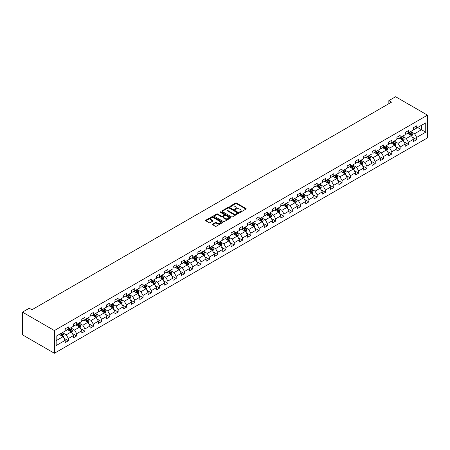<?xml version="1.0" encoding="UTF-8"?>
<svg xmlns="http://www.w3.org/2000/svg" width="450" height="450" viewBox="0 0 450 450"><rect width="100%" height="100%" fill="white"/><g stroke="black" fill="none" stroke-linecap="round" stroke-linejoin="round"><path stroke-width="0.67" d="M239.687 212.299A0.518 0.298 0 0 0 240.418 212.299L245.964 209.098A0.737 0.427 0 0 0 246.178 208.8A0.737 0.427 0 0 0 245.964 208.496L236.571 203.074A0.737 0.427 0 0 0 235.524 203.074L229.984 206.274A0.518 0.298 0 0 0 230.715 206.696L231.429 206.286A2.363 1.361 0 0 1 234.771 206.286L235.553 206.736A2.363 1.361 0 0 1 236.244 207.697A2.363 1.361 0 0 1 235.553 208.665L234.833 209.076A0.518 0.298 0 0 0 235.564 209.498L236.284 209.087A2.363 1.361 0 0 1 239.625 209.087L240.407 209.537A2.363 1.361 0 0 1 241.099 210.499A2.363 1.361 0 0 1 240.407 211.466L239.687 211.882A0.518 0.298 0 0 0 239.687 212.299L239.687 211.882M212.619 224.106A0.737 0.427 0 0 0 212.4 224.404A0.737 0.427 0 0 0 212.619 224.708L215.252 226.226A0.737 0.427 0 0 0 216.298 226.226L222.452 222.671A0.737 0.427 0 0 0 222.671 222.373A0.737 0.427 0 0 0 222.452 222.069L213.064 216.647A0.737 0.427 0 0 0 212.018 216.647L205.858 220.202A0.737 0.427 0 0 0 205.644 220.506A0.737 0.427 0 0 0 205.858 220.804L209.042 222.643A0.737 0.427 0 0 0 210.088 222.643L212.721 221.119A0.737 0.427 0 0 0 212.94 220.821A0.737 0.427 0 0 0 212.721 220.517L211.146 219.606A1.974 1.142 0 0 1 210.566 218.801A1.974 1.142 0 0 1 211.787 217.749A1.974 1.142 0 0 1 213.936 217.997L220.118 221.563A1.974 1.142 0 0 1 220.697 222.373A1.974 1.142 0 0 1 219.476 223.425A1.974 1.142 0 0 1 217.328 223.178L216.298 222.581A0.737 0.427 0 0 0 215.252 222.581L212.619 224.106L212.619 224.708L215.252 223.194L215.252 222.581M427.5 115.149L395.601 96.733L388.851 100.631L391.506 102.161L31.911 309.774L29.25 308.239L22.5 312.137L54.399 330.553L427.5 115.149L427.5 137.863L54.399 353.267L54.399 330.553M231.48 216.861A0.737 0.427 0 0 0 232.526 216.861L238.686 213.306A0.737 0.427 0 0 0 238.899 213.002A0.737 0.427 0 0 0 238.686 212.698L229.292 207.276A0.737 0.427 0 0 0 228.246 207.276L222.092 210.831A0.737 0.427 0 0 0 221.873 211.134A0.737 0.427 0 0 0 222.092 211.438L231.48 216.861M220.494 212.411A0.518 0.298 0 0 1 221.018 212.484L230.558 217.991L224.409 221.541A0.737 0.427 0 0 1 223.369 221.541L213.975 216.118L216.607 214.611L216.607 213.998L213.975 215.516A0.737 0.427 0 0 0 213.761 215.82A0.737 0.427 0 0 0 213.975 216.118L213.975 215.516M216.607 214.611A0.737 0.427 0 0 1 217.654 214.611L217.654 213.998A0.737 0.427 0 0 0 216.607 213.998M217.654 213.998L221.462 216.197A0.737 0.427 0 0 0 222.508 216.197L224.257 215.184A0.737 0.427 0 0 0 224.471 214.886A0.737 0.427 0 0 0 224.257 214.583L220.286 212.293A0.518 0.298 0 0 1 221.018 211.871L230.569 217.384A0.737 0.427 0 0 1 230.782 217.688A0.737 0.427 0 0 1 230.569 217.986L230.569 217.384M63.939 338.181L68.377 340.746L68.377 338.507L73.485 335.559L73.485 337.798L76.674 335.959L76.674 333.714L81.776 330.772L81.776 333.011L84.966 331.172L84.966 328.928L90.073 325.98L90.073 328.224L93.263 326.379L93.263 324.141L98.364 321.193L98.364 323.438L101.554 321.593L101.554 319.354L106.656 316.406L106.656 318.645L109.845 316.806L109.845 314.567L114.953 311.619L114.953 313.858L118.142 312.019L118.142 309.774L123.244 306.827L123.244 309.071L126.433 307.226L126.433 304.988L131.541 302.04L131.541 304.284L134.73 302.439L134.73 300.201L139.832 297.253L139.832 299.492L143.021 297.652L143.021 295.414L148.123 292.466L148.123 294.705L151.312 292.866L151.312 290.621L156.42 287.679L156.42 289.918L159.609 288.073L159.609 285.834L164.711 282.887L164.711 285.131L167.901 283.286L167.901 281.048L173.008 278.1L173.008 280.339L176.197 278.499L176.197 276.261L181.299 273.313L181.299 275.552L184.489 273.713L184.489 271.468L189.591 268.526L189.591 270.765L192.786 268.92L192.786 266.681L197.888 263.734L197.888 265.978L201.077 264.133L201.077 261.894L206.179 258.947L206.179 261.186L209.368 259.346L209.368 257.108L214.476 254.16L214.476 256.399L217.665 254.559L217.665 252.315L222.767 249.373L222.767 251.612L225.956 249.773L225.956 247.528L231.058 244.581L231.058 246.825L234.253 244.98L234.253 242.741L239.355 239.794L239.355 242.032L242.544 240.193L242.544 237.954L247.646 235.007L247.646 237.246L250.836 235.406L250.836 233.162L255.943 230.22L255.943 232.459L259.132 230.619L259.132 228.375L264.234 225.428L264.234 227.672L267.424 225.827L267.424 223.588L272.526 220.641L272.526 222.885L275.721 221.04L275.721 218.801L280.822 215.854L280.822 218.093L284.012 216.253L284.012 214.014L289.114 211.067L289.114 213.306L292.303 211.466L292.303 209.222L297.411 206.274L297.411 208.519L300.6 206.674L300.6 204.435L305.702 201.487L305.702 203.732L308.891 201.887L308.891 199.648L313.993 196.701L313.993 198.939L317.188 197.1L317.188 194.861L322.29 191.914L322.29 194.153L325.479 192.313L325.479 190.069L330.581 187.121L330.581 189.366L333.771 187.521L333.771 185.282L338.878 182.334L338.878 184.579L342.067 182.734L342.067 180.495L347.169 177.547L347.169 179.786L350.359 177.947L350.359 175.708L355.461 172.761L355.461 174.999L358.656 173.16L358.656 170.916L363.757 167.974L363.757 170.213L366.947 168.368L366.947 166.129L372.049 163.181L372.049 165.426L375.238 163.581L375.238 161.342L380.346 158.394L380.346 160.633L383.535 158.794L383.535 156.555L388.637 153.607L388.637 155.846L391.826 154.007L391.826 151.763L396.934 148.821L396.934 151.059L400.123 149.22L400.123 146.976L405.225 144.028L405.225 146.273L408.414 144.428L408.414 142.189L413.516 139.241L413.516 141.48L416.706 139.641L416.706 137.402L425.745 132.182L425.745 122.85L421.493 125.308L421.493 129.729L425.745 132.182M68.377 340.746L65.188 342.585L65.188 340.346L56.154 345.566L56.154 336.234L65.188 331.014L65.188 328.776L68.377 326.936L68.377 329.175L73.485 326.228L73.485 323.989L76.674 322.144L76.674 324.388L81.776 321.441L81.776 319.196L84.966 317.357L84.966 319.596L90.073 316.654L90.073 314.409L93.263 312.57L93.263 314.809L98.364 311.861L98.364 309.623L101.554 307.783L101.554 310.022L106.656 307.074L106.656 304.836L109.845 302.991L109.845 305.235L114.953 302.287L114.953 300.049L118.142 298.204L118.142 300.442L123.244 297.501L123.244 295.256L126.433 293.417L126.433 295.656L131.541 292.708L131.541 290.469L134.73 288.63L134.73 290.869L139.832 287.921L139.832 285.683L143.021 283.838L143.021 286.082L148.123 283.134L148.123 280.896L151.312 279.051L151.312 281.289L156.42 278.347L156.42 276.103L159.609 274.264L159.609 276.502L164.711 273.555L164.711 271.316L167.901 269.477L167.901 271.716L173.008 268.768L173.008 266.529L176.197 264.684L176.197 266.929L181.299 263.981L181.299 261.743L184.489 259.898L184.489 262.142L189.591 259.194L189.591 256.95L192.786 255.111L192.786 257.349L197.888 254.402L197.888 252.163L201.077 250.324L201.077 252.562L206.179 249.615L206.179 247.376L209.368 245.531L209.368 247.776L214.476 244.828L214.476 242.589L217.665 240.744L217.665 242.989L222.767 240.041L222.767 237.797L225.956 235.958L225.956 238.196L231.058 235.254L231.058 233.01L234.253 231.171L234.253 233.409L239.355 230.462L239.355 228.223L242.544 226.384L242.544 228.623L247.646 225.675L247.646 223.436L250.836 221.591L250.836 223.836L255.943 220.888L255.943 218.644L259.132 216.804L259.132 219.043L264.234 216.101L264.234 213.857L267.424 212.018L267.424 214.256L272.526 211.309L272.526 209.07L275.721 207.231L275.721 209.469L280.822 206.522L280.822 204.283L284.012 202.438L284.012 204.683L289.114 201.735L289.114 199.491L292.303 197.651L292.303 199.89L297.411 196.948L297.411 194.704L300.6 192.864L300.6 195.103L305.702 192.156L305.702 189.917L308.891 188.078L308.891 190.316L313.993 187.369L313.993 185.13L317.188 183.285L317.188 185.529L322.29 182.582L322.29 180.343L325.479 178.498L325.479 180.737L330.581 177.795L330.581 175.551L333.771 173.711L333.771 175.95L338.878 173.002L338.878 170.764L342.067 168.924L342.067 171.163L347.169 168.216L347.169 165.977L350.359 164.132L350.359 166.376L355.461 163.429L355.461 161.19L358.656 159.345L358.656 161.589L363.757 158.642L363.757 156.398L366.947 154.558L366.947 156.797L372.049 153.849L372.049 151.611L375.238 149.771L375.238 152.01L380.346 149.062L380.346 146.824L383.535 144.979L383.535 147.223L388.637 144.276L388.637 142.037L391.826 140.192L391.826 142.436L396.934 139.489L396.934 137.244L400.123 135.405L400.123 137.644L405.225 134.702L405.225 132.457L408.414 130.618L408.414 132.857L413.516 129.909L413.516 127.671L416.706 125.831L416.706 128.07L425.745 122.85M67.528 329.664L71.359 331.875L66.251 334.822L62.426 332.612M65.188 329.788L66.251 330.401L68.377 329.175M66.251 334.822L68.377 338.507M71.359 331.875L73.485 335.559M75.825 324.877L79.65 327.088L74.548 330.036L70.718 327.825M73.485 325.001L74.548 325.614L76.674 324.388M74.548 330.036L76.674 333.714M79.65 327.088L81.776 330.772M84.116 320.091L87.947 322.301L82.839 325.243L79.014 323.038M81.776 320.214L82.839 320.827L84.966 319.596M82.839 325.243L84.966 328.928M87.947 322.301L90.073 325.98M92.407 315.298L96.238 317.509L91.136 320.456L87.306 318.246M90.073 315.422L91.136 316.035L93.263 314.809M91.136 320.456L93.263 324.141M96.238 317.509L98.364 321.193M100.704 310.511L104.529 312.722L99.427 315.669L95.603 313.459M98.364 310.635L99.427 311.248L101.554 310.022M99.427 315.669L101.554 319.354M104.529 312.722L106.656 316.406M108.996 305.724L112.826 307.935L107.719 310.882L103.894 308.672M106.656 305.848L107.719 306.461L109.845 305.235M107.719 310.882L109.845 314.567M112.826 307.935L114.953 311.619M117.293 300.938L121.117 303.148L116.016 306.09L112.185 303.885M114.953 301.061L116.016 301.674L118.142 300.442M116.016 306.09L118.142 309.774M121.117 303.148L123.244 306.827M125.584 296.151L129.414 298.356L124.307 301.303L120.482 299.093M123.244 296.269L124.307 296.882L126.433 295.656M124.307 301.303L126.433 304.988M129.414 298.356L131.541 302.04M133.875 291.358L137.706 293.569L132.604 296.516L128.773 294.306M131.541 291.482L132.604 292.095L134.73 290.869M132.604 296.516L134.73 300.201M137.706 293.569L139.832 297.253M142.172 286.571L145.997 288.782L140.895 291.729L137.07 289.519M139.832 286.695L140.895 287.308L143.021 286.082M140.895 291.729L143.021 295.414M145.997 288.782L148.123 292.466M150.463 281.784L154.294 283.995L149.186 286.942L145.361 284.732M148.123 281.908L149.186 282.521L151.312 281.289M149.186 286.942L151.312 290.621M154.294 283.995L156.42 287.679M158.76 276.998L162.585 279.202L157.483 282.15L153.653 279.939M156.42 277.116L157.483 277.734L159.609 276.502M157.483 282.15L159.609 285.834M162.585 279.202L164.711 282.887M167.051 272.205L170.882 274.416L165.774 277.363L161.949 275.153M164.711 272.329L165.774 272.942L167.901 271.716M165.774 277.363L167.901 281.048M170.882 274.416L173.008 278.1M175.343 267.418L179.173 269.629L174.071 272.576L170.241 270.366M173.008 267.542L174.071 268.155L176.197 266.929M174.071 272.576L176.197 276.261M179.173 269.629L181.299 273.313M183.639 262.631L187.464 264.842L182.362 267.789L178.537 265.579M181.299 262.755L182.362 263.368L184.489 262.142M182.362 267.789L184.489 271.468M187.464 264.842L189.591 268.526M191.931 257.844L195.761 260.055L190.654 262.997L186.829 260.786M189.591 257.963L190.654 258.581L192.786 257.349M190.654 262.997L192.786 266.681M195.761 260.055L197.888 263.734M200.227 253.052L204.053 255.263L198.951 258.21L195.12 255.999M197.888 253.176L198.951 253.789L201.077 252.562M198.951 258.21L201.077 261.894M204.053 255.263L206.179 258.947M208.519 248.265L212.349 250.476L207.242 253.423L203.417 251.213M206.179 248.389L207.242 249.002L209.368 247.776M207.242 253.423L209.368 257.108M212.349 250.476L214.476 254.16M216.81 243.478L220.641 245.689L215.539 248.636L211.708 246.426M214.476 243.602L215.539 244.215L217.665 242.989M215.539 248.636L217.665 252.315M220.641 245.689L222.767 249.373M225.107 238.691L228.932 240.902L223.83 243.844L220.005 241.639M222.767 238.809L223.83 239.428L225.956 238.196M223.83 243.844L225.956 247.528M228.932 240.902L231.058 244.581M233.398 233.899L237.229 236.109L232.121 239.057L228.296 236.846M231.058 234.023L232.121 234.636L234.253 233.409M232.121 239.057L234.253 242.741M237.229 236.109L239.355 239.794M241.695 229.112L245.52 231.322L240.418 234.27L236.588 232.059M239.355 229.236L240.418 229.849L242.544 228.623M240.418 234.27L242.544 237.954M245.52 231.322L247.646 235.007M249.986 224.325L253.817 226.536L248.709 229.483L244.884 227.273M247.646 224.449L248.709 225.062L250.836 223.836M248.709 229.483L250.836 233.162M253.817 226.536L255.943 230.22M258.283 219.538L262.108 221.749L257.006 224.691L253.176 222.486M255.943 219.662L257.006 220.275L259.132 219.043M257.006 224.691L259.132 228.375M262.108 221.749L264.234 225.428M266.574 214.746L270.399 216.956L265.298 219.904L261.472 217.693M264.234 214.869L265.298 215.482L267.424 214.256M265.298 219.904L267.424 223.588M270.399 216.956L272.526 220.641M274.866 209.959L278.696 212.169L273.589 215.117L269.764 212.906M272.526 210.083L273.589 210.696L275.721 209.469M273.589 215.117L275.721 218.801M278.696 212.169L280.822 215.854M283.162 205.172L286.988 207.382L281.886 210.33L278.055 208.119M280.822 205.296L281.886 205.909L284.012 204.683M281.886 210.33L284.012 214.014M286.988 207.382L289.114 211.067M291.454 200.385L295.284 202.596L290.177 205.537L286.352 203.333M289.114 200.509L290.177 201.122L292.303 199.89M290.177 205.537L292.303 209.222M295.284 202.596L297.411 206.274M299.751 195.598L303.576 197.803L298.474 200.751L294.643 198.54M297.411 195.716L298.474 196.329L300.6 195.103M298.474 200.751L300.6 204.435M303.576 197.803L305.702 201.487M308.042 190.806L311.867 193.016L306.765 195.964L302.94 193.753M305.702 190.929L306.765 191.542L308.891 190.316M306.765 195.964L308.891 199.648M311.867 193.016L313.993 196.701M316.333 186.019L320.164 188.229L315.062 191.177L311.231 188.966M313.993 186.143L315.062 186.756L317.188 185.529M315.062 191.177L317.188 194.861M320.164 188.229L322.29 191.914M324.63 181.232L328.455 183.442L323.353 186.39L319.522 184.179M322.29 181.356L323.353 181.969L325.479 180.737M323.353 186.39L325.479 190.069M328.455 183.442L330.581 187.121M332.921 176.445L336.752 178.65L331.644 181.597L327.819 179.387M330.581 176.563L331.644 177.182L333.771 175.95M331.644 181.597L333.771 185.282M336.752 178.65L338.878 182.334M341.218 171.653L345.043 173.863L339.941 176.811L336.111 174.6M338.878 171.776L339.941 172.389L342.067 171.163M339.941 176.811L342.067 180.495M345.043 173.863L347.169 177.547M349.509 166.866L353.334 169.076L348.233 172.024L344.407 169.813M347.169 166.989L348.233 167.602L350.359 166.376M348.233 172.024L350.359 175.708M353.334 169.076L355.461 172.761M357.801 162.079L361.631 164.289L356.529 167.237L352.699 165.026M355.461 162.203L356.529 162.816L358.656 161.589M356.529 167.237L358.656 170.916M361.631 164.289L363.757 167.974M366.098 157.292L369.923 159.497L364.821 162.444L360.99 160.234M363.757 157.41L364.821 158.029L366.947 156.797M364.821 162.444L366.947 166.129M369.923 159.497L372.049 163.181M374.389 152.499L378.219 154.71L373.112 157.657L369.287 155.447M372.049 152.623L373.112 153.236L375.238 152.01M373.112 157.657L375.238 161.342M378.219 154.71L380.346 158.394M382.686 147.713L386.511 149.923L381.409 152.871L377.578 150.66M380.346 147.836L381.409 148.449L383.535 147.223M381.409 152.871L383.535 156.555M386.511 149.923L388.637 153.607M390.977 142.926L394.802 145.136L389.7 148.084L385.875 145.873M388.637 143.049L389.7 143.662L391.826 142.436M389.7 148.084L391.826 151.763M394.802 145.136L396.934 148.821M399.268 138.139L403.099 140.349L397.997 143.291L394.166 141.081M396.934 138.257L397.997 138.876L400.123 137.644M397.997 143.291L400.123 146.976M403.099 140.349L405.225 144.028M407.565 133.346L411.39 135.557L406.288 138.504L402.457 136.294M405.225 133.47L406.288 134.083L408.414 132.857M406.288 138.504L408.414 142.189M411.39 135.557L413.516 139.241M417.662 127.519L421.493 129.729L414.579 133.718L410.754 131.507M413.516 128.683L414.579 129.296L416.706 128.07M414.579 133.718L416.706 137.402M22.5 312.137L22.5 334.851L54.399 353.267M388.851 100.631L388.851 103.697M56.154 340.656L63.062 336.662L59.237 334.451M63.062 336.662L65.188 340.346M412.267 137.076L416.706 139.641M403.976 141.868L408.414 144.428M395.679 146.655L400.123 149.22M387.388 151.442L391.826 154.007M379.097 156.229L383.535 158.794M370.8 161.021L375.238 163.581M362.509 165.808L366.947 168.368M354.212 170.595L358.656 173.16M345.921 175.382L350.359 177.947M337.629 180.174L342.067 182.734M329.332 184.961L333.771 187.521M321.041 189.748L325.479 192.313M312.744 194.535L317.188 197.1M304.453 199.328L308.891 201.887M296.162 204.114L300.6 206.674M287.865 208.901L292.303 211.466M279.574 213.688L284.012 216.253M271.277 218.475L275.721 221.04M262.986 223.268L267.424 225.827M254.694 228.054L259.132 230.619M246.398 232.841L250.836 235.406M238.106 237.628L242.544 240.193M229.809 242.421L234.253 244.98M221.518 247.208L225.956 249.773M213.227 251.994L217.665 254.559M204.93 256.781L209.368 259.346M196.639 261.574L201.077 264.133M188.342 266.361L192.786 268.92M180.051 271.148L184.489 273.713M171.759 275.934L176.197 278.499M163.463 280.727L167.901 283.286M155.171 285.514L159.609 288.073M146.874 290.301L151.312 292.866M138.583 295.088L143.021 297.652M130.292 299.88L134.73 302.439M121.995 304.667L126.433 307.226M113.704 309.454L118.142 312.019M105.407 314.241L109.845 316.806M97.116 319.027L101.554 321.593M88.824 323.82L93.263 326.379M80.528 328.607L84.966 331.172M72.236 333.394L76.674 335.959M239.895 212.372L240.407 212.079A2.363 1.361 0 0 0 241.099 211.118L241.099 210.499M236.244 207.697L236.244 208.311A2.363 1.361 0 0 1 235.553 209.278L235.041 209.571M245.964 208.496L245.964 209.098L236.571 203.687A0.737 0.427 0 0 0 235.524 203.687L230.186 206.769M238.674 213.311L229.292 207.894A0.737 0.427 0 0 0 228.246 207.894L222.097 211.444L222.092 210.831M237.381 213.216A0.518 0.298 0 0 0 237.381 212.794L229.134 208.029A0.518 0.298 0 0 0 228.403 208.029L227.649 208.468A2.363 1.361 0 0 0 226.958 209.43A2.363 1.361 0 0 0 227.649 210.398L233.28 213.649A2.363 1.361 0 0 0 236.621 213.649L237.381 213.216L237.381 213.829A0.518 0.298 0 0 0 237.532 213.615L237.532 213.002M226.958 209.43L226.958 210.043A2.363 1.361 0 0 0 227.649 211.011L227.649 210.398M237.381 213.829L236.621 214.262A2.363 1.361 0 0 1 233.28 214.262L227.649 211.011M217.654 214.611L221.462 216.81A0.737 0.427 0 0 0 222.508 216.81L224.257 215.797A0.737 0.427 0 0 0 224.471 215.499L224.471 214.886M225.416 218.475A1.974 1.142 0 0 0 227.565 218.722A1.974 1.142 0 0 0 228.786 217.671A1.974 1.142 0 0 0 228.206 216.866L226.029 215.606A0.737 0.427 0 0 0 224.983 215.606L223.239 216.619A0.737 0.427 0 0 0 223.02 216.917A0.737 0.427 0 0 0 223.239 217.221L225.416 218.475L225.416 219.094A1.974 1.142 0 0 0 227.565 219.341A1.974 1.142 0 0 0 228.786 218.284L228.786 217.671M223.02 216.917L223.02 217.53A0.737 0.427 0 0 0 223.239 217.834L223.239 217.221M225.416 219.094L223.239 217.834M220.697 222.373L220.697 222.986A1.974 1.142 0 0 1 219.476 224.038A1.974 1.142 0 0 1 217.328 223.791L216.298 223.194A0.737 0.427 0 0 0 215.252 223.194M210.566 218.801L210.566 219.414A1.974 1.142 0 0 0 211.146 220.219L211.146 219.606M212.721 220.517L212.721 221.119L211.146 220.219M222.452 222.069L222.452 222.671L213.064 217.26A0.737 0.427 0 0 0 212.018 217.26L205.869 220.809M411.812 136.288L412.442 134.691A1.991 1.153 -120 0 0 411.806 132.998L410.709 131.529M408.797 134.061L408.054 133.065M409.061 132.486L410.158 133.948A1.991 1.153 60 0 1 410.732 135.146L411.368 134.781A1.991 1.153 -120 0 0 410.799 133.577L409.702 132.114M409.202 132.401L410.417 134.027A1.012 0.585 60 0 1 410.603 134.336L411.368 134.781M403.521 141.075L404.151 139.483A1.991 1.153 -120 0 0 403.515 137.784L402.418 136.322M400.506 138.847L399.757 137.852M400.77 137.273L401.867 138.735A1.991 1.153 60 0 1 402.435 139.933L403.076 139.567A1.991 1.153 -120 0 0 402.502 138.369L401.406 136.901M400.911 137.194L402.126 138.814A1.012 0.585 60 0 1 402.311 139.123L403.076 139.567M395.224 145.862L395.859 144.27A1.991 1.153 -120 0 0 395.224 142.571L394.121 141.109M392.209 143.64L391.466 142.644M392.473 142.059L393.576 143.522A1.991 1.153 60 0 1 394.144 144.72L394.779 144.354A1.991 1.153 -120 0 0 394.211 143.156L393.114 141.694M392.614 141.981L393.834 143.606A1.012 0.585 60 0 1 394.014 143.91L394.779 144.354M386.933 150.649L387.562 149.057A1.991 1.153 -120 0 0 386.927 147.364L385.83 145.896M383.918 148.427L383.169 147.431M384.182 146.846L385.279 148.314A1.991 1.153 60 0 1 385.853 149.513L386.488 149.141A1.991 1.153 -120 0 0 385.92 147.943L384.817 146.481M384.322 146.768L385.537 148.393A1.012 0.585 60 0 1 385.723 148.703L386.488 149.141M378.636 155.441L379.271 153.844A1.991 1.153 -120 0 0 378.636 152.151L377.539 150.683M375.626 153.214L374.878 152.218M375.891 151.639L376.988 153.101A1.991 1.153 60 0 1 377.556 154.299L378.197 153.928A1.991 1.153 -120 0 0 377.623 152.73L376.526 151.268M376.026 151.554L377.246 153.18A1.012 0.585 60 0 1 377.432 153.489L378.197 153.928M370.344 160.228L370.974 158.636A1.991 1.153 -120 0 0 370.339 156.938L369.242 155.475M367.329 158.001L366.587 157.005M367.594 156.426L368.691 157.888A1.991 1.153 60 0 1 369.264 159.086L369.9 158.721A1.991 1.153 -120 0 0 369.332 157.523L368.235 156.054M367.734 156.341L368.949 157.967A1.012 0.585 60 0 1 369.135 158.276L369.9 158.721M362.053 165.015L362.683 163.423A1.991 1.153 -120 0 0 362.048 161.724L360.951 160.262M359.038 162.793L358.29 161.797M359.303 161.213L360.399 162.675A1.991 1.153 60 0 1 360.968 163.873L361.609 163.507A1.991 1.153 -120 0 0 361.035 162.309L359.938 160.847M359.443 161.134L360.658 162.759A1.012 0.585 60 0 1 360.844 163.063L361.609 163.507M353.756 169.802L354.392 168.21A1.991 1.153 -120 0 0 353.756 166.511L352.654 165.049M350.741 167.58L349.999 166.584M351.006 165.999L352.108 167.468A1.991 1.153 60 0 1 352.676 168.666L353.312 168.294A1.991 1.153 -120 0 0 352.744 167.096L351.647 165.634M351.146 165.921L352.367 167.546A1.012 0.585 60 0 1 352.547 167.856L353.312 168.294M345.465 174.594L346.095 172.997A1.991 1.153 -120 0 0 345.459 171.304L344.363 169.836M342.45 172.367L341.702 171.371M342.714 170.786L343.811 172.254A1.991 1.153 60 0 1 344.379 173.453L345.021 173.081A1.991 1.153 -120 0 0 344.452 171.883L343.35 170.421M342.855 170.708L344.07 172.333A1.012 0.585 60 0 1 344.256 172.643L345.021 173.081M337.168 179.381L337.804 177.789A1.991 1.153 -120 0 0 337.168 176.091L336.071 174.628M334.159 177.154L333.411 176.158M334.423 175.579L335.52 177.041A1.991 1.153 60 0 1 336.088 178.239L336.729 177.874A1.991 1.153 -120 0 0 336.156 176.676L335.059 175.208M334.558 175.494L335.779 177.12A1.012 0.585 60 0 1 335.964 177.429L336.729 177.874M328.877 184.168L329.507 182.576A1.991 1.153 -120 0 0 328.871 180.877L327.774 179.415M325.862 181.941L325.119 180.951M326.126 180.366L327.223 181.828A1.991 1.153 60 0 1 327.797 183.026L328.433 182.661A1.991 1.153 -120 0 0 327.864 181.463L326.767 179.994M326.267 180.287L327.482 181.912A1.012 0.585 60 0 1 327.668 182.216L328.433 182.661M320.58 188.955L321.216 187.363A1.991 1.153 -120 0 0 320.58 185.664L319.483 184.202M317.571 186.733L316.822 185.737M317.835 185.153L318.932 186.621A1.991 1.153 60 0 1 319.5 187.819L320.141 187.447A1.991 1.153 -120 0 0 319.567 186.249L318.471 184.787M317.976 185.074L319.191 186.699A1.012 0.585 60 0 1 319.376 187.009L320.141 187.447M312.289 193.742L312.924 192.15A1.991 1.153 -120 0 0 312.283 190.457L311.186 188.989M309.274 191.52L308.531 190.524M309.538 189.939L310.635 191.407A1.991 1.153 60 0 1 311.209 192.606L311.844 192.234A1.991 1.153 -120 0 0 311.276 191.036L310.179 189.574M309.679 189.861L310.899 191.486A1.012 0.585 60 0 1 311.079 191.796L311.844 192.234M303.998 198.534L304.627 196.942A1.991 1.153 -120 0 0 303.992 195.244L302.895 193.776M300.983 196.307L300.234 195.311M301.247 194.732L302.344 196.194A1.991 1.153 60 0 1 302.912 197.393L303.553 197.027A1.991 1.153 -120 0 0 302.985 195.829L301.882 194.361M301.387 194.648L302.603 196.273A1.012 0.585 60 0 1 302.788 196.583L303.553 197.027M295.701 203.321L296.336 201.729A1.991 1.153 -120 0 0 295.701 200.031L294.604 198.568M292.691 201.094L291.943 200.104M292.956 199.519L294.053 200.981A1.991 1.153 60 0 1 294.621 202.179L295.256 201.814A1.991 1.153 -120 0 0 294.688 200.616L293.591 199.148M293.091 199.44L294.311 201.066A1.012 0.585 60 0 1 294.491 201.369L295.256 201.814M287.409 208.108L288.039 206.516A1.991 1.153 -120 0 0 287.404 204.817L286.307 203.355M284.394 205.886L283.652 204.891M284.659 204.306L285.756 205.774A1.991 1.153 60 0 1 286.329 206.972L286.965 206.601A1.991 1.153 -120 0 0 286.397 205.403L285.3 203.94M284.799 204.227L286.014 205.852A1.012 0.585 60 0 1 286.2 206.162L286.965 206.601M279.113 212.895L279.748 211.303A1.991 1.153 -120 0 0 279.113 209.61L278.016 208.142M276.103 210.673L275.355 209.678M276.368 209.093L277.464 210.561A1.991 1.153 60 0 1 278.032 211.759L278.674 211.388A1.991 1.153 -120 0 0 278.1 210.189L277.003 208.727M276.502 209.014L277.723 210.639A1.012 0.585 60 0 1 277.909 210.949L278.674 211.388M270.821 217.688L271.457 216.09A1.991 1.153 -120 0 0 270.816 214.397L269.719 212.929M267.806 215.46L267.064 214.464M268.071 213.885L269.168 215.347A1.991 1.153 60 0 1 269.741 216.546L270.377 216.18A1.991 1.153 -120 0 0 269.809 214.982L268.712 213.514M268.211 213.801L269.432 215.426A1.012 0.585 60 0 1 269.612 215.736L270.377 216.18M262.53 222.474L263.16 220.882A1.991 1.153 -120 0 0 262.524 219.184L261.428 217.721M259.515 220.247L258.767 219.257M259.779 218.672L260.876 220.134A1.991 1.153 60 0 1 261.444 221.333L262.086 220.967A1.991 1.153 -120 0 0 261.512 219.769L260.415 218.301M259.92 218.593L261.135 220.213A1.012 0.585 60 0 1 261.321 220.523L262.086 220.967M254.233 227.261L254.869 225.669A1.991 1.153 -120 0 0 254.233 223.971L253.136 222.508M251.224 225.039L250.476 224.044M251.488 223.459L252.585 224.921A1.991 1.153 60 0 1 253.153 226.125L253.789 225.754A1.991 1.153 -120 0 0 253.221 224.556L252.124 223.093M251.623 223.38L252.844 225.006A1.012 0.585 60 0 1 253.024 225.315L253.789 225.754M245.942 232.048L246.572 230.456A1.991 1.153 -120 0 0 245.936 228.763L244.839 227.295M242.927 229.826L242.184 228.831M243.191 228.246L244.288 229.714A1.991 1.153 60 0 1 244.862 230.912L245.498 230.541A1.991 1.153 -120 0 0 244.929 229.343L243.833 227.88M243.332 228.167L244.547 229.792A1.012 0.585 60 0 1 244.732 230.102L245.498 230.541M237.645 236.841L238.281 235.243A1.991 1.153 -120 0 0 237.645 233.55L236.548 232.082M234.636 234.613L233.888 233.618M234.9 233.038L235.997 234.501A1.991 1.153 60 0 1 236.565 235.699L237.206 235.333A1.991 1.153 -120 0 0 236.632 234.129L235.536 232.667M235.035 232.954L236.256 234.579A1.012 0.585 60 0 1 236.441 234.889L237.206 235.333M229.354 241.627L229.984 240.036A1.991 1.153 -120 0 0 229.348 238.337L228.251 236.874M226.339 239.4L225.596 238.404M226.603 237.825L227.7 239.287A1.991 1.153 60 0 1 228.274 240.486L228.909 240.12A1.991 1.153 -120 0 0 228.341 238.922L227.244 237.454M226.744 237.746L227.959 239.366A1.012 0.585 60 0 1 228.144 239.676L228.909 240.12M221.062 246.414L221.692 244.822A1.991 1.153 -120 0 0 221.057 243.124L219.96 241.661M218.047 244.192L217.299 243.197M218.312 242.612L219.409 244.074A1.991 1.153 60 0 1 219.977 245.273L220.618 244.907A1.991 1.153 -120 0 0 220.044 243.709L218.947 242.246M218.453 242.533L219.667 244.159A1.012 0.585 60 0 1 219.853 244.463L220.618 244.907M212.766 251.201L213.401 249.609A1.991 1.153 -120 0 0 212.766 247.916L211.669 246.448M209.756 248.979L209.008 247.984M210.021 247.399L211.118 248.867A1.991 1.153 60 0 1 211.686 250.065L212.321 249.694A1.991 1.153 -120 0 0 211.753 248.496L210.656 247.033M210.156 247.32L211.376 248.946A1.012 0.585 60 0 1 211.556 249.255L212.321 249.694M204.474 255.994L205.104 254.396A1.991 1.153 -120 0 0 204.469 252.703L203.372 251.235M201.459 253.766L200.717 252.771M201.724 252.191L202.821 253.654A1.991 1.153 60 0 1 203.394 254.852L204.03 254.481A1.991 1.153 -120 0 0 203.462 253.282L202.365 251.82M201.864 252.107L203.079 253.732A1.012 0.585 60 0 1 203.265 254.042L204.03 254.481M196.178 260.781L196.813 259.189A1.991 1.153 -120 0 0 196.178 257.49L195.081 256.028M193.168 258.553L192.42 257.558M193.433 256.978L194.529 258.441A1.991 1.153 60 0 1 195.097 259.639L195.739 259.273A1.991 1.153 -120 0 0 195.165 258.075L194.068 256.607M193.567 256.899L194.788 258.519A1.012 0.585 60 0 1 194.974 258.829L195.739 259.273M187.886 265.567L188.516 263.976A1.991 1.153 -120 0 0 187.881 262.277L186.784 260.814M184.871 263.346L184.129 262.35M185.136 261.765L186.232 263.227A1.991 1.153 60 0 1 186.806 264.426L187.442 264.06A1.991 1.153 -120 0 0 186.874 262.862L185.777 261.399M185.276 261.686L186.491 263.312A1.012 0.585 60 0 1 186.677 263.616L187.442 264.06M179.595 270.354L180.225 268.762A1.991 1.153 -120 0 0 179.589 267.064L178.493 265.601M176.58 268.132L175.832 267.137M176.844 266.552L177.941 268.02A1.991 1.153 60 0 1 178.509 269.218L179.151 268.847A1.991 1.153 -120 0 0 178.577 267.649L177.48 266.186M176.985 266.473L178.2 268.099A1.012 0.585 60 0 1 178.386 268.408L179.151 268.847M171.298 275.147L171.934 273.549A1.991 1.153 -120 0 0 171.298 271.856L170.201 270.388M168.289 272.919L167.541 271.924M168.553 271.339L169.65 272.807A1.991 1.153 60 0 1 170.218 274.005L170.854 273.634A1.991 1.153 -120 0 0 170.286 272.436L169.189 270.973M168.688 271.26L169.909 272.886A1.012 0.585 60 0 1 170.089 273.195L170.854 273.634M163.007 279.934L163.637 278.342A1.991 1.153 -120 0 0 163.001 276.643L161.904 275.181M159.992 277.706L159.249 276.711M160.256 276.131L161.353 277.594A1.991 1.153 60 0 1 161.927 278.792L162.562 278.426A1.991 1.153 -120 0 0 161.994 277.228L160.898 275.76M160.397 276.047L161.612 277.673A1.012 0.585 60 0 1 161.797 277.982L162.562 278.426M154.71 284.721L155.346 283.129A1.991 1.153 -120 0 0 154.71 281.43L153.613 279.968M151.701 282.499L150.953 281.503M151.965 280.918L153.062 282.381A1.991 1.153 60 0 1 153.63 283.579L154.271 283.213A1.991 1.153 -120 0 0 153.697 282.015L152.601 280.547M152.1 280.839L153.321 282.465A1.012 0.585 60 0 1 153.506 282.769L154.271 283.213M146.419 289.507L147.049 287.916A1.991 1.153 -120 0 0 146.413 286.217L145.316 284.754M143.404 287.286L142.661 286.29M143.668 285.705L144.765 287.173A1.991 1.153 60 0 1 145.339 288.371L145.974 288A1.991 1.153 -120 0 0 145.406 286.802L144.309 285.339M143.809 285.626L145.024 287.252A1.012 0.585 60 0 1 145.209 287.561L145.974 288M138.127 294.3L138.757 292.702A1.991 1.153 -120 0 0 138.122 291.009L137.025 289.541M135.112 292.072L134.364 291.077M135.377 290.492L136.474 291.96A1.991 1.153 60 0 1 137.042 293.158L137.683 292.787A1.991 1.153 -120 0 0 137.109 291.589L136.013 290.126M135.517 290.413L136.733 292.039A1.012 0.585 60 0 1 136.918 292.348L137.683 292.787M129.831 299.087L130.466 297.495A1.991 1.153 -120 0 0 129.831 295.796L128.734 294.334M126.816 296.859L126.073 295.864M127.086 295.284L128.183 296.747A1.991 1.153 60 0 1 128.751 297.945L129.386 297.579A1.991 1.153 -120 0 0 128.818 296.381L127.721 294.913M127.221 295.2L128.441 296.826A1.012 0.585 60 0 1 128.621 297.135L129.386 297.579M121.539 303.874L122.169 302.282A1.991 1.153 -120 0 0 121.534 300.583L120.437 299.121M118.524 301.646L117.782 300.656M118.789 300.071L119.886 301.534A1.991 1.153 60 0 1 120.459 302.732L121.095 302.366A1.991 1.153 -120 0 0 120.527 301.168L119.43 299.7M118.929 299.993L120.144 301.618A1.012 0.585 60 0 1 120.33 301.922L121.095 302.366M113.242 308.661L113.878 307.069A1.991 1.153 -120 0 0 113.242 305.37L112.146 303.907M110.233 306.439L109.485 305.443M110.498 304.858L111.594 306.326A1.991 1.153 60 0 1 112.163 307.524L112.804 307.153A1.991 1.153 -120 0 0 112.23 305.955L111.133 304.493M110.633 304.779L111.853 306.405A1.012 0.585 60 0 1 112.039 306.714L112.804 307.153M104.951 313.447L105.581 311.856A1.991 1.153 -120 0 0 104.946 310.162L103.849 308.694M101.936 311.226L101.194 310.23M102.201 309.645L103.297 311.113A1.991 1.153 60 0 1 103.871 312.311L104.507 311.94A1.991 1.153 -120 0 0 103.939 310.742L102.842 309.279M102.341 309.566L103.556 311.192A1.012 0.585 60 0 1 103.742 311.501L104.507 311.94M96.66 318.24L97.29 316.642A1.991 1.153 -120 0 0 96.654 314.949L95.558 313.481M93.645 316.012L92.897 315.017M93.909 314.438L95.006 315.9A1.991 1.153 60 0 1 95.574 317.098L96.216 316.733A1.991 1.153 -120 0 0 95.642 315.534L94.545 314.066M94.05 314.353L95.265 315.979A1.012 0.585 60 0 1 95.451 316.288L96.216 316.733M88.363 323.027L88.999 321.435A1.991 1.153 -120 0 0 88.363 319.736L87.266 318.274M85.348 320.799L84.606 319.809M85.618 319.224L86.715 320.687A1.991 1.153 60 0 1 87.283 321.885L87.919 321.519A1.991 1.153 -120 0 0 87.351 320.321L86.254 318.853M85.753 319.146L86.974 320.766A1.012 0.585 60 0 1 87.154 321.075L87.919 321.519M80.072 327.814L80.702 326.222A1.991 1.153 -120 0 0 80.066 324.523L78.969 323.061M77.057 325.592L76.314 324.596M77.321 324.011L78.418 325.474A1.991 1.153 60 0 1 78.992 326.678L79.627 326.306A1.991 1.153 -120 0 0 79.059 325.108L77.962 323.646M77.462 323.933L78.677 325.558A1.012 0.585 60 0 1 78.862 325.868L79.627 326.306M71.775 332.601L72.411 331.009A1.991 1.153 -120 0 0 71.775 329.316L70.678 327.848M68.766 330.379L68.017 329.383M69.03 328.798L70.127 330.266A1.991 1.153 60 0 1 70.695 331.464L71.336 331.093A1.991 1.153 -120 0 0 70.763 329.895L69.666 328.433M69.165 328.719L70.386 330.345A1.012 0.585 60 0 1 70.571 330.654L71.336 331.093M63.484 337.393L64.114 335.796A1.991 1.153 -120 0 0 63.478 334.103L62.381 332.634M60.469 335.166L59.726 334.17M60.733 333.591L61.83 335.053A1.991 1.153 60 0 1 62.404 336.251L63.039 335.886A1.991 1.153 -120 0 0 62.471 334.682L61.374 333.219M60.874 333.506L62.089 335.132A1.012 0.585 60 0 1 62.274 335.441L63.039 335.886M240.407 212.079L240.407 211.466M234.833 209.498L234.833 209.076M235.553 209.278L235.553 208.665M229.984 206.696L229.984 206.274M235.524 203.687L235.524 203.074M236.571 203.687L236.571 203.074M228.246 207.894L228.246 207.276M229.292 207.894L229.292 207.276M238.686 213.306L238.686 212.698M233.28 214.262L233.28 213.649M236.621 214.262L236.621 213.649M221.462 216.81L221.462 216.197M222.508 216.81L222.508 216.197M224.257 215.797L224.257 215.184M221.018 212.484L221.018 211.871M216.298 223.194L216.298 222.581M217.328 223.791L217.328 223.178M205.858 220.804L205.858 220.202M212.018 217.26L212.018 216.647M213.064 217.26L213.064 216.647M411.193 135.444L412.431 134.73M410.799 133.577L411.806 132.998M409.382 134.398L410.158 133.948M402.902 140.231L404.139 139.517M402.502 138.369L403.515 137.784M401.085 139.185L401.867 138.735M394.605 145.024L395.843 144.309M394.211 143.156L395.224 142.571M392.794 143.972L393.576 143.522M386.314 149.811L387.551 149.096M385.92 147.943L386.927 147.364M384.502 148.764L385.279 148.314M378.022 154.597L379.254 153.883M377.623 152.73L378.636 152.151M376.206 153.551L376.988 153.101M369.726 159.384L370.963 158.67M369.332 157.523L370.339 156.938M367.914 158.338L368.691 157.888M361.434 164.177L362.672 163.463M361.035 162.309L362.048 161.724M359.618 163.125L360.399 162.675M353.137 168.964L354.375 168.249M352.744 167.096L353.756 166.511M351.326 167.917L352.108 167.468M344.846 173.751L346.084 173.036M344.452 171.883L345.459 171.304M343.035 172.704L343.811 172.254M336.555 178.537L337.787 177.823M336.156 176.676L337.168 176.091M334.738 177.491L335.52 177.041M328.258 183.33L329.496 182.616M327.864 181.463L328.871 180.877M326.447 182.278L327.223 181.828M319.967 188.117L321.204 187.403M319.567 186.249L320.58 185.664M318.15 187.071L318.932 186.621M311.67 192.904L312.907 192.189M311.276 191.036L312.283 190.457M309.859 191.857L310.635 191.407M303.379 197.691L304.616 196.976M302.985 195.829L303.992 195.244M301.567 196.644L302.344 196.194M295.088 202.477L296.319 201.769M294.688 200.616L295.701 200.031M293.271 201.431L294.053 200.981M286.791 207.27L288.028 206.556M286.397 205.403L287.404 204.817M284.979 206.224L285.756 205.774M278.499 212.057L279.737 211.343M278.1 210.189L279.113 209.61M276.683 211.011L277.464 210.561M270.202 216.844L271.44 216.129M269.809 214.982L270.816 214.397M268.391 215.797L269.168 215.347M261.911 221.631L263.149 220.922M261.512 219.769L262.524 219.184M260.1 220.584L260.876 220.134M253.62 226.423L254.852 225.709M253.221 224.556L254.233 223.971M251.803 225.371L252.585 224.921M245.323 231.21L246.561 230.496M244.929 229.343L245.936 228.763M243.512 230.164L244.288 229.714M237.032 235.997L238.269 235.282M236.632 234.129L237.645 233.55M235.215 234.951L235.997 234.501M228.735 240.784L229.972 240.075M228.341 238.922L229.348 238.337M226.924 239.737L227.7 239.287M220.444 245.576L221.681 244.862M220.044 243.709L221.057 243.124M218.632 244.524L219.409 244.074M212.153 250.363L213.384 249.649M211.753 248.496L212.766 247.916M210.336 249.317L211.118 248.867M203.856 255.15L205.093 254.436M203.462 253.282L204.469 252.703M202.044 254.104L202.821 253.654M195.564 259.937L196.802 259.222M195.165 258.075L196.178 257.49M193.748 258.891L194.529 258.441M187.268 264.729L188.505 264.015M186.874 262.862L187.881 262.277M185.456 263.678L186.232 263.227M178.976 269.516L180.214 268.802M178.577 267.649L179.589 267.064M177.165 268.47L177.941 268.02M170.685 274.303L171.917 273.589M170.286 272.436L171.298 271.856M168.868 273.257L169.65 272.807M162.388 279.09L163.626 278.376M161.994 277.228L163.001 276.643M160.577 278.044L161.353 277.594M154.097 283.882L155.334 283.168M153.697 282.015L154.71 281.43M152.28 282.831L153.062 282.381M145.8 288.669L147.037 287.955M145.406 286.802L146.413 286.217M143.989 287.623L144.765 287.173M137.509 293.456L138.746 292.742M137.109 291.589L138.122 291.009M135.697 292.41L136.474 291.96M129.218 298.243L130.449 297.529M128.818 296.381L129.831 295.796M127.401 297.197L128.183 296.747M120.921 303.03L122.158 302.321M120.527 301.168L121.534 300.583M119.109 301.984L119.886 301.534M112.629 307.822L113.867 307.108M112.23 305.955L113.242 305.37M110.812 306.776L111.594 306.326M104.332 312.609L105.57 311.895M103.939 310.742L104.946 310.162M102.521 311.563L103.297 311.113M96.041 317.396L97.279 316.682M95.642 315.534L96.654 314.949M94.224 316.35L95.006 315.9M87.75 322.183L88.982 321.474M87.351 320.321L88.363 319.736M85.933 321.137L86.715 320.687M79.453 326.976L80.691 326.261M79.059 325.108L80.066 324.523M77.642 325.924L78.418 325.474M71.162 331.762L72.399 331.048M70.763 329.895L71.775 329.316M69.345 330.716L70.127 330.266M62.865 336.549L64.102 335.835M62.471 334.682L63.478 334.103M61.054 335.503L61.83 335.053"/></g></svg>
